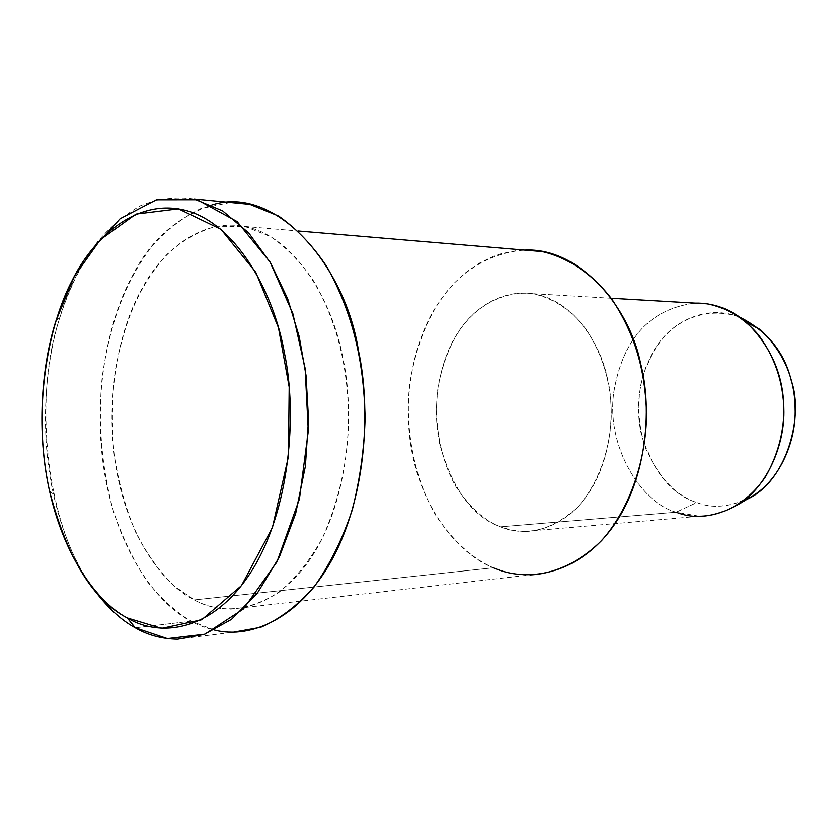 <?xml version="1.0" encoding="UTF-8"?>
<svg xmlns="http://www.w3.org/2000/svg" width="837" height="837" viewBox="0 0 837 837"><rect width="100%" height="100%" fill="white"/><g stroke="black" fill="none" stroke-linecap="round" stroke-linejoin="round"><path stroke-width="0.63" stroke-dasharray="4.18 3.14" d="M91.568 249.865C78.678 268.238 68.163 290.491 60.044 316.606C44.759 364.639 39.799 433.294 53.422 494.207C62.137 532.322 75.184 563.489 92.562 587.71C47.144 527.927 33.26 402.189 58.067 323.323C67.671 291.318 80.729 264.272 97.228 242.217C109.637 227.382 123.939 215.266 140.156 205.871C157.325 198.746 175.32 196.444 194.142 198.976M744.041 500.516C726.443 507.222 710.707 507.902 696.813 502.545C671.839 494.583 653.477 472.319 641.717 435.753C633.211 400.316 643.182 364.168 657.882 344.551C672.749 321.931 707.056 303.549 740.149 317.38C713.741 307.608 686.267 315.79 668.847 332.007C656.878 343.578 647.943 359.293 642.021 379.151C636.988 401.174 638.024 423.878 645.139 447.261C658.248 476.975 675.469 495.399 696.813 502.545L676.202 512.202L696.813 502.545C714.066 509.377 733.296 506.793 754.503 494.793M676.202 512.202L500.327 526.839L676.202 512.202C641.822 503.351 605.768 446.822 613.835 392.093C622.372 341.737 647.524 309.23 694.961 303.12C647.524 309.23 622.372 341.737 613.835 392.093C605.768 446.822 641.822 503.351 676.202 512.202L699.523 516.23L524.161 531.537L511.689 530.219L500.327 526.839C484.424 520.436 469.703 507.17 456.175 487.029C439.613 458.488 433.085 418.793 438.431 384.8C443.61 360.036 451.802 340.293 463.018 325.562C478.712 305.317 504.376 290.23 533.023 293.703C553.623 298.307 571.158 309.952 585.618 328.627C602.368 353.632 610.926 381.818 611.313 413.206C611.167 446.644 599.114 483.713 577.446 507.232C560.068 523.24 542.303 531.338 524.161 531.537M493.443 567.779L194.247 599.92L493.443 567.779C460.81 555.119 424.631 513.468 412.61 455.349C400.567 397.261 415.152 338.347 436.778 305.557L445.158 293.651L455.004 282.362L466.355 272.077L479.162 263.257L493.317 256.373L500.829 253.789L516.555 250.608L524.673 250.106C497 251.958 472.633 264.795 454.292 283.105C431.934 306.269 417.098 339.707 409.785 383.409C404.522 428.387 414.242 479.057 435.951 515.634C453.581 541.529 472.748 558.917 493.443 567.779C504.397 572.55 516.649 574.925 530.198 574.925L230.604 609.148C217.149 608.855 205.023 605.779 194.247 599.92L173.688 585.607C159.972 572.309 147.438 554.847 136.086 533.232C125.979 509.367 118.666 483.158 114.135 454.585C111.541 425.604 111.917 397.575 115.265 370.498C124.954 317.704 140.993 283.251 167.002 254.417C181.409 240.962 197.814 231.577 216.197 226.262L244.875 226.471L270.79 236.693C287.332 248.17 301.916 263.393 314.545 282.362C337.541 323.72 347.637 365.779 348.726 418.155C348.066 460.256 339.267 500.275 322.35 538.243C309.7 560.832 295.304 578.817 279.139 592.209C262.64 602.504 246.465 608.154 230.604 609.148M500.327 526.839C523.983 537.019 560.675 531.369 586.036 496.969C611.387 462.495 615.833 410.224 607.013 376.43C599.533 341.967 573.722 303.8 539.363 295.032C505.025 286.285 473.418 307.775 457.954 332.728C441.674 356.876 430.584 400.986 439.76 444.332C452.461 489.143 472.654 516.649 500.327 526.839M214.481 630.062L191.108 621.221C155.284 603.215 116.72 547.68 104.405 472.204C92.06 396.769 108.057 320.697 131.597 277.539C148.766 241.893 175.498 217.714 211.792 204.992M194.247 599.92C225.561 617.685 275.886 611.606 312.065 556.302C348.255 500.798 355.275 413.541 342.877 357.849C332.477 300.839 295.974 239.434 249.123 227.476C202.355 215.527 160.767 251.675 140.522 291.339C119.199 329.977 104.646 398.694 115.893 466.701C127.13 534.728 162.096 584.268 194.247 599.92M230.227 202.449L200.367 208.716C181.838 217.955 165.632 230.573 151.738 246.591C127.182 278.847 110.348 319.274 102.166 377.445C97.793 422.748 101.591 467.496 113.55 511.7C122.913 538.923 134.328 562.433 147.783 582.217C161.897 599.407 176.335 612.412 191.108 621.221L135.28 627.813L191.108 621.221C203.705 628.294 217.976 631.935 233.91 632.123L177.726 639.217M49.488 490.88L53.422 494.207M55.817 321.22L60.044 316.606M611.198 298.254L533.023 293.703M244.875 226.471L298.296 230.991"/><path stroke-width="1.26" d="M233.91 632.123L260.61 627.352C279.119 619.547 296.853 606.187 313.823 587.281C329.621 565.205 342.448 539.373 352.314 509.796C360.015 479.141 364.273 448.601 365.099 418.176C363.823 359.711 352.513 312.881 327.005 266.93C313.017 245.837 296.863 228.846 278.554 215.977L249.865 204.343L194.142 198.976L222.621 210.851L248.746 232.948L270.759 263.205L287.646 298.715L299.175 336.411L306.018 375.321L308.529 419.117L305.39 466.251L295.66 513.583L279.265 557.222L257.221 593.37L231.441 619.411L204.238 634.436L177.726 639.217C161.907 638.945 147.751 635.147 135.28 627.813C120.601 619.882 106.362 606.511 92.562 587.71C106.362 606.511 120.601 619.882 135.28 627.813L127.234 617.957C93.043 600.307 67.127 557.955 49.488 490.88C36.514 432.719 41.243 367.066 55.817 321.22L74.336 276.346L100.356 239.685L136.033 214.073L178.459 208.831L220.958 229.307L255.808 272.328L278.449 327.654L289.183 387.06L288.483 456.427L272.454 527.477L241.454 585.649L201.717 619.778L161.667 628.399L127.234 617.957L135.28 627.813L167.431 638.631L204.803 634.226L243.389 609.012L276.911 561.962L299.426 499.03L308.298 431.055L305.118 368.27L292.845 313.582L270.11 262.096L237.059 221.533L197.208 199.729L156.383 199.771L120.12 218.719L91.568 249.865M699.523 516.23C722.216 516.031 748.163 502.713 765.531 476.755C777.489 455.726 783.61 433.618 783.892 410.444C783.432 382.572 775.052 357.483 758.74 335.187C744.648 318.51 727.552 308.058 707.443 303.841L694.961 303.12C713.532 302.743 730.555 309.031 746.018 321.963C770.95 346.099 783.568 375.07 783.871 408.874C785.148 444.144 767.56 485.847 739.228 503.947L754.503 494.793C780.346 478.272 796.311 440.534 795.15 408.644C794.878 378.083 783.38 351.833 760.655 329.893L740.149 317.38C767.487 331.295 784.531 352.335 791.279 380.5C804.629 417.809 785.524 485.031 744.041 500.516M739.228 503.947C716.001 517.078 694.992 519.829 676.202 512.202M530.198 574.925C553.874 573.763 579.35 562.715 601.688 540.503C630.543 508.331 646.467 458.373 646.551 413.279C645.181 369.504 635.042 334.329 612.056 299.437C593.559 275.049 568.93 257.723 542.25 251.592L524.673 250.106C579.518 247.124 629.497 307.148 640.462 362.85C652.944 409.481 646.603 482.185 611.146 529.172C575.689 576.034 525.322 582.29 493.443 567.779M211.792 204.992C276.189 183.983 345.65 266.71 358.414 350.4C370.739 406.991 366.711 491.853 334.727 554.523C302.732 617.204 251.55 639.73 214.481 630.062M249.865 204.343L230.227 202.449M127.234 617.957C159.93 637.784 212.901 631.966 251.382 571.441C289.874 510.675 297.543 414.242 284.413 352.89C273.417 290.031 234.684 222.83 185.427 210.328C136.253 197.846 92.917 237.823 71.836 281.117C49.634 323.375 34.453 398.004 45.972 471.995C57.45 546.017 93.639 600.401 127.234 617.957M760.655 329.893L746.018 321.963M707.443 303.841L611.198 298.254M298.296 230.991L542.25 251.592"/></g></svg>

